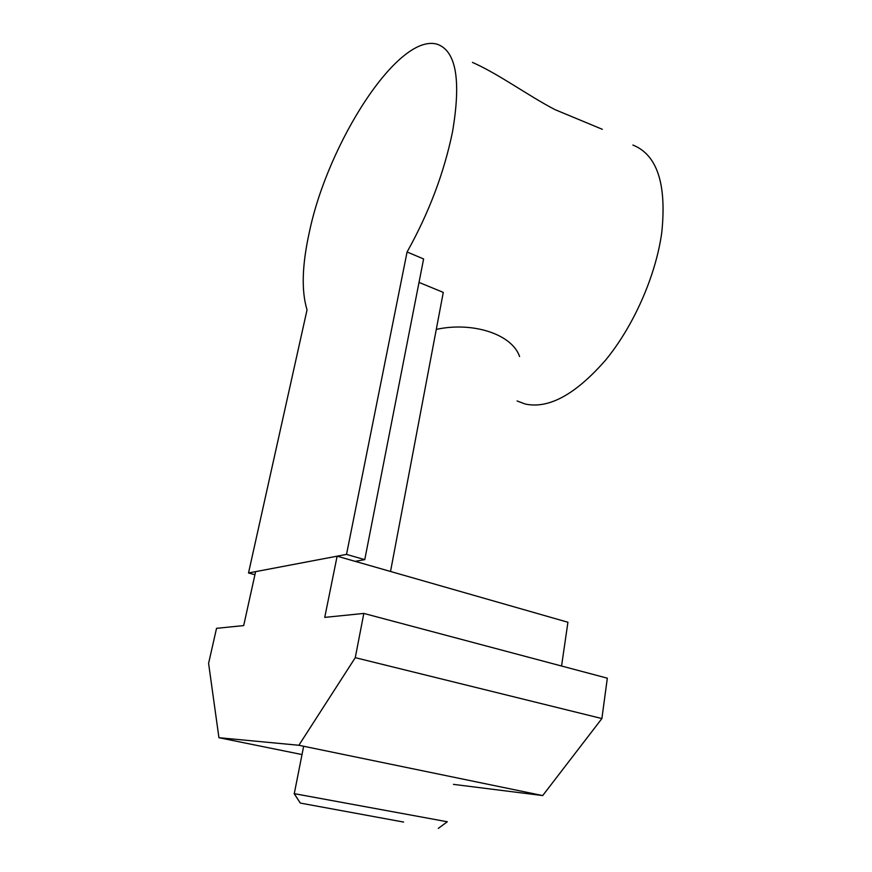 <?xml version="1.0" encoding="UTF-8"?>
<svg xmlns="http://www.w3.org/2000/svg" width="872" height="872" viewBox="0 0 872 872"><rect width="100%" height="100%" fill="white"/><g stroke="black" fill="none" stroke-linecap="round" stroke-linejoin="round"><path stroke-width="1.31" d="M602.334 129.307L554.941 109.61C528.029 95.615 498.664 73.924 472.45 62.392M346.522 554.396L407.082 251.986C428.991 212.757 444.153 172.634 452.557 131.628C461.255 80.006 456.121 50.859 437.166 44.21C397.839 32.776 327.85 143.76 309.538 231.331C302.061 264.685 301.232 290.867 307.042 309.865L248.52 572.98L346.522 554.396L364.758 559.65L355.187 561.35L390.525 571.465L443.281 292.393L419.018 282.408M517.881 401.262L525.206 404.019C548.75 409.11 575.553 394.471 605.615 360.103C633.562 326.15 655.918 275.694 661.793 232.344C666.742 183.85 657.107 154.747 632.887 145.046M254.929 574.713L248.52 572.98M407.082 251.986L423.607 258.951L364.758 559.65M436.283 329.409C471.632 321.561 511.711 333.573 519.592 356.528M324.744 617.387L363.831 613.43L355.275 657.673L298.867 745.266L218.937 737.712L208.593 663.374L216.539 628.331L243.691 625.584L255.605 571.64L337.126 556.183L324.744 617.387M453.473 784.375L542.7 795.569L601.887 718.561L607.326 678.187L363.831 613.43M337.126 556.183L567.923 622.259L561.557 666.012M301.985 754.553L218.937 737.712M542.7 795.569L298.867 745.266M601.887 718.561L355.275 657.673M403.605 822.067L300.317 803.079L294.224 793.64L447.314 821.762L294.115 793.629L300.317 803.079L403.605 822.067M294.267 793.705L303.652 746.258L294.267 793.705M517.096 400.967L525.206 404.019M438.289 828.4L447.314 821.762L438.289 828.4"/></g></svg>
